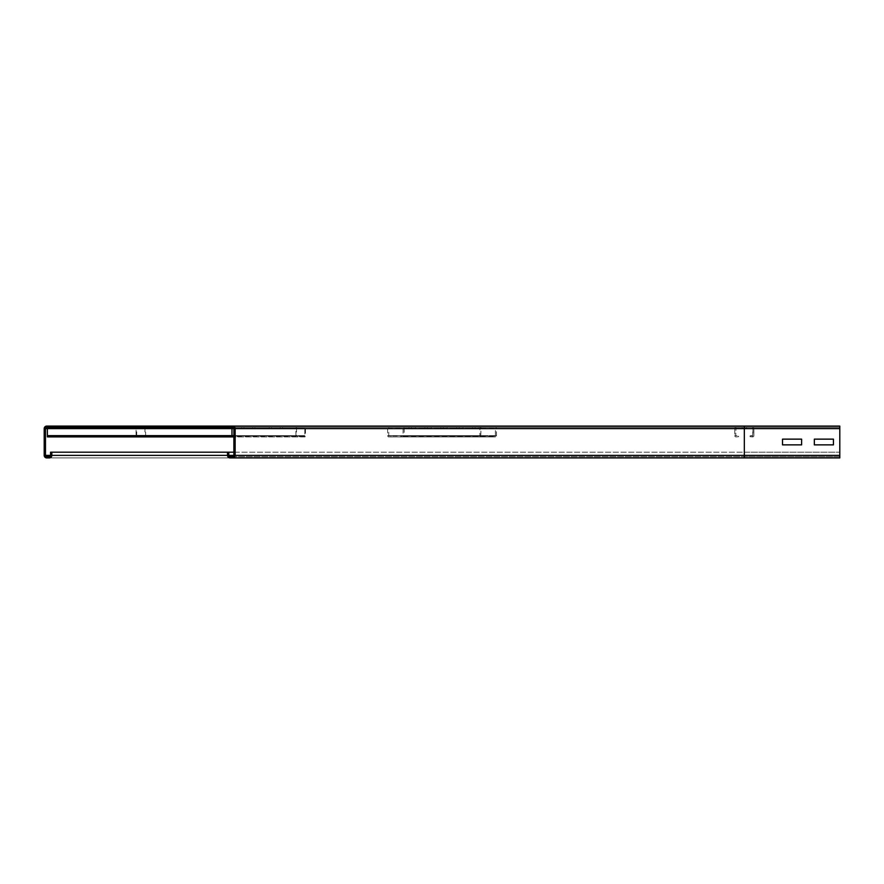 <?xml version="1.0" encoding="UTF-8"?>
<svg xmlns="http://www.w3.org/2000/svg" width="884" height="884" viewBox="0 0 884 884"><rect width="100%" height="100%" fill="white"/><g stroke="black" fill="none" stroke-linecap="round" stroke-linejoin="round"><path stroke-width="0.66" stroke-dasharray="4.42 3.31" d="M233.873 444.862L233.873 439.138L233.873 444.862L233.873 439.138L233.873 444.862L235.144 444.862L235.144 439.138L235.144 444.862L233.873 444.862L235.144 444.862L235.144 439.138L233.873 439.138L235.144 439.138L235.144 444.862L233.873 444.862M235.144 439.138L233.873 439.138L235.144 439.138M782.517 439.138L782.517 444.862L801.611 444.862L801.611 439.138L782.517 439.138L782.517 444.862L801.611 444.862L801.611 439.138L782.517 439.138M215.409 426.088L744.328 426.088L744.328 428.629L233.873 428.629A1.271 1.271 0 0 0 232.602 427.359L744.328 427.359L47.382 427.359L47.382 428.32L231.962 428.32L231.962 436.906L47.382 436.906L47.382 435.757L231.962 435.956L231.962 427.359L215.409 427.359L744.328 427.359L744.328 426.088L839.8 426.088L839.8 427.359L839.8 426.088L744.328 426.088L744.328 427.359L839.8 427.359L744.328 427.359L744.328 455.37L44.2 455.37A2.541 2.541 0 0 0 46.741 457.912L839.8 457.912L839.8 452.188L839.8 455.37L744.328 455.37L744.328 457.912L839.8 457.912L839.8 427.359L744.328 427.359L744.328 456.641L744.328 452.188L839.8 452.188L839.8 457.912L839.8 456.641L744.328 456.641L839.8 456.641L744.328 456.641L839.8 456.641L839.8 457.912L839.8 455.37L839.8 457.912L744.328 457.912L744.328 455.37L227.508 455.37L227.508 452.188L228.779 452.188L228.779 455.37A1.271 1.271 0 0 0 230.05 456.641L232.602 456.641A1.271 1.271 0 0 0 233.873 455.37L233.873 428.629A1.271 1.271 0 0 0 232.602 427.359L215.409 427.359L215.409 426.088L232.602 426.088A2.541 2.541 0 0 1 235.144 428.629L235.144 455.37A2.541 2.541 0 0 1 232.602 457.912L230.05 457.912A2.541 2.541 0 0 1 227.508 455.37A2.541 2.541 0 0 0 230.05 457.912L46.741 457.912A2.541 2.541 0 0 1 44.2 455.37L44.2 428.629A2.541 2.541 0 0 1 46.741 426.088L63.935 426.088L63.935 427.359L46.741 427.359A1.271 1.271 0 0 0 45.471 428.629L45.471 455.37A1.271 1.271 0 0 0 46.741 456.641L49.294 456.641A1.271 1.271 0 0 0 50.565 455.37L50.565 452.188L51.836 452.188L51.836 455.37A2.541 2.541 0 0 1 49.294 457.912A2.541 2.541 0 0 0 51.836 455.37M814.341 439.138L814.341 444.862L833.435 444.862L833.435 439.138L814.341 439.138L814.341 444.862L833.435 444.862L833.435 439.138L814.341 439.138M744.328 457.912L744.328 452.188L233.873 452.188M232.602 456.641L744.328 456.641L232.602 456.641A1.271 1.271 0 0 0 233.873 455.37L744.328 455.37L233.873 455.37M296.593 436.906A1.271 0.641 -90 0 1 296.549 436.906L136.744 436.906A1.271 0.641 -90 0 1 136.7 436.906A1.271 0.641 -90 0 1 136.059 435.635L47.382 435.956L231.962 435.757L231.962 436.707L231.962 435.757L47.382 435.757L47.382 436.707L231.962 436.906L47.382 436.707L47.382 435.757L47.382 436.906L47.382 428.629L47.382 435.956L231.962 435.956L231.962 436.906L231.962 427.359L47.382 427.359L47.382 428.629L839.8 428.629L839.8 426.088L839.8 455.37L839.8 428.629L744.328 428.629L744.328 455.37L744.328 452.188L839.8 452.188L50.565 452.188M45.471 444.862L44.2 444.862L44.2 439.138L44.2 444.862L44.2 439.138L44.2 444.862L45.471 444.862L45.471 439.138L45.471 444.862L44.2 444.862L45.471 444.862L45.471 439.138L44.2 439.138L45.471 439.138L45.471 444.862M45.471 439.138L44.2 439.138L45.471 439.138M839.8 428.629L44.2 428.629A2.541 2.541 0 0 1 46.741 426.088L839.8 426.088L839.8 427.359L46.741 427.359A1.271 1.271 0 0 0 45.471 428.629M50.565 455.37L839.8 455.37L50.565 455.37A1.271 1.271 0 0 1 49.294 456.641L46.741 456.641A1.271 1.271 0 0 1 45.471 455.37M839.8 455.37L744.328 455.37L839.8 455.37L839.8 452.188L744.328 452.188L744.328 455.37L227.508 455.37M742.096 427.359L742.096 428.32L746.56 428.32L742.096 428.32L746.56 428.32L742.096 428.32L746.56 428.32L742.096 428.32L746.56 428.32L742.096 428.32L746.56 428.32L742.096 428.32L742.096 427.359L746.56 427.359L742.096 427.359L742.096 428.32L742.096 427.359L746.56 427.359L746.56 428.32L746.56 427.359L742.096 427.359L742.096 428.32L742.096 427.359L746.56 427.359L746.56 428.32L746.56 427.359L742.096 427.359L742.096 428.32L742.096 427.359L746.56 427.359L746.56 428.32L746.56 427.359L742.096 427.359L742.096 428.32L742.096 427.359L746.56 427.359L746.56 428.32L746.56 427.359L742.096 427.359M746.56 427.359L746.56 428.32L746.56 427.359M752.571 435.956L750.129 435.757L752.925 435.635L752.925 428.629L752.494 436.906L750.052 436.707L750.129 435.757L750.052 436.707L752.494 436.906L752.571 435.956M753.875 435.635A1.271 1.271 0 0 1 752.494 436.906A1.271 1.271 0 0 0 753.875 435.635L752.925 435.635L753.875 435.635L753.875 428.629L753.875 435.635M752.604 427.359A1.271 1.271 0 0 1 753.875 428.629L736.052 428.32L753.875 428.629A1.271 1.271 0 0 0 752.604 427.359L752.604 428.32L752.604 427.359L736.052 427.359L752.604 427.359M734.781 428.629A1.271 1.271 0 0 1 736.052 427.359L735.731 435.635L736.052 427.359A1.271 1.271 0 0 0 734.781 428.629L735.731 428.629L734.781 428.629L734.781 435.635L734.781 428.629M736.162 436.906A1.271 1.271 0 0 1 734.781 435.635L738.527 435.757L734.781 435.635A1.271 1.271 0 0 0 736.162 436.906L738.604 436.707L738.527 435.757L738.604 436.707L736.162 436.906M452.84 427.359L463.072 427.359L452.84 427.359L452.84 428.32L463.072 428.32L452.84 428.32M459.205 427.359L459.205 428.32M463.072 427.359L463.072 428.32M456.708 427.359L456.708 428.32M436.928 427.359L447.16 427.359L436.928 427.359L436.928 428.32L447.16 428.32L436.928 428.32M443.293 427.359L443.293 428.32M447.16 427.359L447.16 428.32M440.796 427.359L440.796 428.32M421.016 427.359L431.248 427.359L421.016 427.359L421.016 428.32L431.248 428.32L421.016 428.32M427.381 427.359L427.381 428.32M431.248 427.359L431.248 428.32M424.884 427.359L424.884 428.32M468.752 427.359L478.984 427.359L468.752 427.359L468.752 428.32L478.984 428.32L468.752 428.32M475.117 427.359L475.117 428.32M478.984 427.359L478.984 428.32M472.62 427.359L472.62 428.32M405.104 427.359L415.336 427.359L405.104 427.359L405.104 428.32L415.336 428.32L405.104 428.32M411.469 427.359L411.469 428.32M415.336 427.359L415.336 428.32M408.972 427.359L408.972 428.32M388.827 436.906L483.228 436.707L388.827 436.906A1.271 1.105 -90 0 1 387.634 435.635L387.634 428.629A1.271 1.105 -90 0 1 388.739 427.359L495.36 427.359L495.36 435.956L403.038 435.956L403.071 428.32L388.739 428.32L388.739 435.956L483.161 435.757L480.752 435.635L481.029 428.32L495.36 428.32L403.071 428.32L403.071 427.359A1.271 1.105 -90 0 1 404.165 428.629L404.165 435.635A1.271 1.105 -90 0 1 402.971 436.906L400.861 436.707L400.927 435.757M481.117 436.906A1.271 1.105 -90 0 1 479.924 435.635L479.924 428.629A1.271 1.105 -90 0 1 481.029 427.359L481.029 428.32L388.739 428.32L388.739 427.359L495.36 427.359A1.271 1.105 -90 0 1 496.454 428.629L496.454 435.635A1.271 1.105 -90 0 1 495.261 436.906L493.15 436.707L493.217 435.757M493.15 436.707L400.861 436.707M483.228 436.707L483.161 435.757M390.938 436.707L390.872 435.757M241.697 427.359L254.946 427.359L241.697 427.359L241.697 428.32L254.946 428.32L241.697 428.32M252.713 427.359L252.713 428.32M254.946 427.359L254.946 428.32M243.918 427.359L243.918 428.32M214.127 427.359L227.387 427.359L214.127 427.359L214.127 428.32L227.387 428.32L214.127 428.32M225.155 427.359L225.155 428.32M227.387 427.359L227.387 428.32M216.359 427.359L216.359 428.32M186.568 427.359L199.828 427.359L186.568 427.359L186.568 428.32L199.828 428.32L186.568 428.32M197.596 427.359L197.596 428.32M199.828 427.359L199.828 428.32M188.8 427.359L188.8 428.32M269.255 427.359L282.504 427.359L269.255 427.359L269.255 428.32L282.504 428.32L269.255 428.32M280.272 427.359L280.272 428.32M282.504 427.359L282.504 428.32M271.476 427.359L271.476 428.32M159.01 427.359L172.258 427.359L159.01 427.359L159.01 428.32L172.258 428.32L159.01 428.32M170.037 427.359L170.037 428.32M172.258 427.359L172.258 428.32M161.242 427.359L161.242 428.32M296.549 436.906A1.271 0.641 -90 0 1 295.908 435.635L136.059 435.635L136.059 428.629A1.271 0.641 -90 0 1 136.7 427.359L304.825 427.359L304.825 435.956L144.954 435.956L144.965 428.32L136.7 428.32L136.7 435.956L297.775 435.757L296.383 435.635L296.549 428.32L304.825 428.32L144.965 428.32L144.965 427.359A1.271 0.641 -90 0 1 145.606 428.629L145.606 435.635A1.271 0.641 -90 0 1 144.965 436.906A1.271 0.641 -90 0 1 144.921 436.906L143.694 436.707L143.738 435.757M233.873 435.635L295.908 435.635L295.908 428.629A1.271 0.641 -90 0 1 296.549 427.359L296.549 428.32L136.7 428.32L136.7 427.359L304.825 427.359A1.271 0.641 -90 0 1 305.455 428.629L305.455 435.635A1.271 0.641 -90 0 1 304.825 436.906A1.271 0.641 -90 0 1 304.77 436.906L303.543 436.707L303.588 435.757M303.543 436.707L143.694 436.707M304.825 435.956L144.954 435.956L144.921 436.906L304.77 436.906L304.803 435.956L144.965 435.956M297.82 436.707L297.775 435.757M137.97 436.707L137.926 435.757M101.483 427.359L114.213 427.359L114.213 428.32L101.483 428.32L114.213 428.32L114.213 427.359L101.483 427.359L101.483 428.32L101.483 427.359M133.307 427.359L146.037 427.359L146.037 428.32L133.307 428.32L146.037 428.32L146.037 427.359L133.307 427.359L133.307 428.32L133.307 427.359M165.131 427.359L177.861 427.359L177.861 428.32L165.131 428.32L177.861 428.32L177.861 427.359L165.131 427.359L165.131 428.32L165.131 427.359M69.659 427.359L82.389 427.359L82.389 428.32L69.659 428.32L82.389 428.32L82.389 427.359L69.659 427.359L69.659 428.32L69.659 427.359M196.955 427.359L209.685 427.359L209.685 428.32L196.955 428.32L209.685 428.32L209.685 427.359L196.955 427.359L196.955 428.32L196.955 427.359M47.382 435.635L231.962 435.635L47.382 435.635L47.382 428.32L231.962 428.32L231.962 427.359M233.873 428.629L47.382 428.629L47.382 427.359M228.779 455.37A1.271 1.271 0 0 0 230.05 456.641M232.602 426.088A2.541 2.541 0 0 1 235.144 428.629M235.144 455.37A2.541 2.541 0 0 1 232.602 457.912M495.261 436.906L495.327 435.956L403.038 435.956L402.971 436.906L495.261 436.906M404.165 435.635L496.454 435.635L404.165 435.635M495.626 428.629L403.336 428.629L495.626 428.629M387.634 428.629L480.752 428.629L387.634 428.629M480.752 435.635L387.634 435.635L480.752 435.635M145.606 435.635L305.455 435.635L145.606 435.635M304.98 428.629L145.131 428.629L304.98 428.629M47.382 428.629L231.962 428.629L47.382 428.629M495.36 436.906L403.071 436.906M495.36 435.956L403.071 435.956M481.029 436.906L388.739 436.906M304.825 436.906L144.965 436.906M47.382 435.956L231.962 435.956L47.382 435.956M47.382 436.906L231.962 436.906"/><path stroke-width="1.33" d="M782.517 444.862L782.517 439.138L801.611 439.138L801.611 444.862L782.517 444.862L782.517 439.138L801.611 439.138L801.611 444.862L782.517 444.862M227.508 452.188L227.508 455.37A2.541 2.541 0 0 0 230.05 457.912L232.602 457.912A2.541 2.541 0 0 0 235.144 455.37L235.144 428.629A2.541 2.541 0 0 0 232.602 426.088L215.409 426.088L215.409 427.359L232.602 427.359A1.271 1.271 0 0 1 233.873 428.629L233.873 455.37A1.271 1.271 0 0 1 232.602 456.641L230.05 456.641A1.271 1.271 0 0 1 228.779 455.37L228.779 452.188L50.565 452.188L50.565 455.37A1.271 1.271 0 0 1 49.294 456.641L46.741 456.641A1.271 1.271 0 0 1 45.471 455.37L45.471 428.629A1.271 1.271 0 0 1 46.741 427.359L63.935 427.359L63.935 426.088L46.741 426.088A2.541 2.541 0 0 0 44.2 428.629L44.2 455.37A2.541 2.541 0 0 0 46.741 457.912L49.294 457.912A2.541 2.541 0 0 0 51.836 455.37L51.836 452.188M814.341 444.862L814.341 439.138L833.435 439.138L833.435 444.862L814.341 444.862L814.341 439.138L833.435 439.138L833.435 444.862L814.341 444.862M63.935 426.088L744.328 426.088L744.328 457.912L839.8 457.912L839.8 426.088L232.602 426.088M744.328 457.912L232.602 457.912M233.873 452.188L228.779 452.188M232.602 456.641L230.05 456.641M231.962 427.359L231.962 436.906L233.873 436.906L47.382 436.906L231.962 436.906M47.382 427.359L47.382 436.906M215.409 427.359L63.935 427.359M839.8 428.629L235.144 428.629M839.8 455.37L235.144 455.37M233.873 455.37L228.779 455.37M233.873 428.629L45.471 428.629M50.565 455.37L45.471 455.37M227.508 455.37L51.836 455.37M47.382 435.635L233.873 435.635"/></g></svg>
